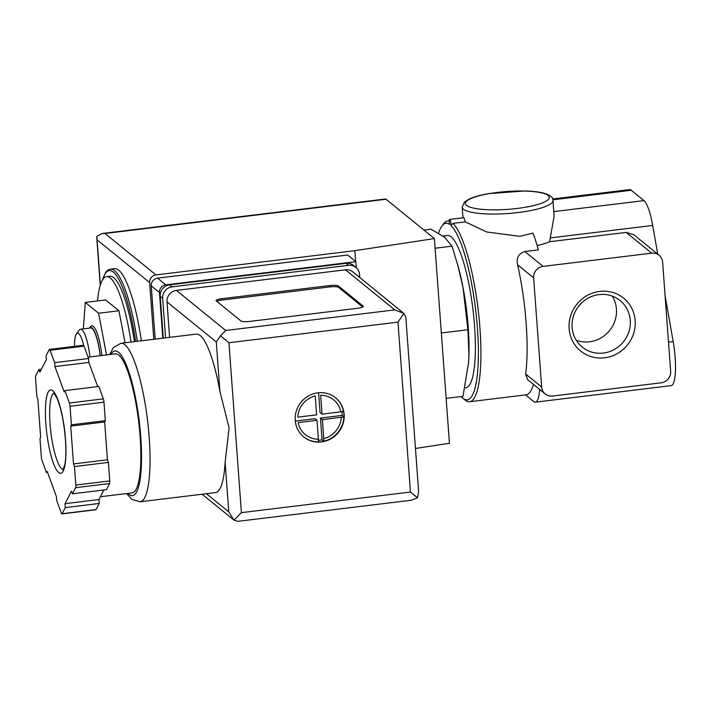 <?xml version="1.0" encoding="UTF-8"?>
<svg xmlns="http://www.w3.org/2000/svg" width="711" height="711" viewBox="0 0 711 711"><rect width="100%" height="100%" fill="white"/><g stroke="black" fill="none" stroke-linecap="round" stroke-linejoin="round"><path stroke-width="1.07" d="M659.07 255.249A10.505 10.016 -50.9 0 1 662.625 262.155L670.642 371.338A10.505 10.016 -50.9 0 1 661.212 382.811L552.589 396.045A10.505 10.016 -50.9 0 1 545.213 393.956A10.505 10.016 -50.9 0 1 541.658 387.051L533.641 277.868A10.505 10.016 -50.9 0 1 543.071 266.394L651.694 253.16A10.505 10.016 -50.9 0 1 659.07 255.249L633.91 234.781L626.169 232.399L549.621 241.731L554.109 216.171M657.755 254.174L652.689 225.449A35.017 7.528 -96.9 0 0 643.953 200.618L631.226 190.264A35.017 7.528 -96.9 0 0 629.493 189.624L552.651 198.982M465.296 221.876L452.943 223.378L450.881 225.511A3.502 0.755 -96.9 0 0 450.641 221.628A3.502 0.755 -96.9 0 0 449.663 219.423L463.919 217.682L465.296 221.876L486.768 231.999L520.017 236.345L532.983 233.075A91.035 19.561 83.1 0 1 538.369 249.872L524.798 251.525L543.071 266.394M452.943 223.378A91.035 19.561 83.1 0 1 479.312 320.634A91.035 19.561 83.1 0 1 469.642 401.724A91.035 19.561 83.1 0 1 465.101 400.026L462.914 398.231A88.928 19.117 83.1 0 1 461.19 396.542M438.634 233.208A88.928 19.117 83.1 0 1 441.931 226L443.62 223.734A91.035 19.561 83.1 0 1 447.628 220.997A91.035 19.561 83.1 0 1 449.228 221.094M469.642 401.724L525.989 394.863A91.035 19.561 -96.9 0 0 533.472 384.402M545.213 393.956L527.66 379.683L525.633 374.022L541.658 387.051M524.798 251.525C518.47 253.791 516.079 258.226 517.617 264.839A91.035 19.561 83.1 0 1 525.633 374.022M97.558 300.94A77.028 16.557 83.1 0 1 106.49 276.659A77.028 16.557 83.1 0 1 131.011 342.053M125.047 342.782L118.933 310.751L105.655 299.953L85.293 302.433L83.338 328.864M446.135 398.373L462.994 396.32L468.549 362.654L468.94 354.789L467.918 329.744L463.039 287.591L457.76 265.087L451.974 246.193L435.114 248.246M451.974 246.193L444.633 237.332L431.106 229.218L423.969 230.088M467.918 329.744L441.335 332.979M612.251 296.096A29.995 28.591 -50.9 0 1 616.437 309.036A29.995 28.591 -50.9 0 1 576.292 340.311M630.266 320.288A29.995 28.591 -50.9 0 1 614.366 349.439A29.995 28.591 -50.9 0 1 582.256 347.092A29.995 28.591 -50.9 0 1 579.012 305.783A29.995 28.591 -50.9 0 1 620.116 300.557A29.995 28.591 -50.9 0 1 630.266 320.288M635.163 320.581A34.057 32.466 -50.9 0 1 587.739 355.358A34.057 32.466 -50.9 0 1 583.518 297.865A34.057 32.466 -50.9 0 1 635.163 320.581M525.562 394.916L533.685 401.519A35.017 7.528 -96.9 0 0 535.419 402.159L671.193 385.62A35.017 7.528 -96.9 0 0 673.184 341.582L665.087 295.732M535.419 402.159A35.017 7.528 -96.9 0 0 539.605 389.397M549.621 241.731A45.513 9.678 175.8 0 1 537.16 245.588M450.881 225.511A88.928 19.117 83.1 0 1 477.561 330.028A88.928 19.117 83.1 0 1 462.914 398.231M441.931 226A88.928 19.117 83.1 0 1 449.583 224.454A3.502 0.755 -96.9 0 1 449.663 219.423M442.935 236.025L447.326 235.492A76.681 16.477 83.1 0 1 474.584 326.242A76.681 16.477 83.1 0 1 465.865 387.726L464.905 387.842M457.768 265.079L458.328 267.123A77.028 16.557 83.1 0 1 463.039 287.591A77.028 16.557 83.1 0 1 468.958 354.371A77.028 16.557 83.1 0 1 468.851 357.446M106.49 276.659L109.885 276.25A77.028 16.557 83.1 0 1 134.406 341.644M102.215 280.356L105.646 272.384L107.69 270.242L110.392 269.131L114.471 268.634A84.031 18.059 83.1 0 1 141.347 340.8M106.517 354.913L98.571 313.24L85.293 302.433M98.571 313.24L118.933 310.751M101.913 355.473A29.969 6.443 -96.9 0 0 90.493 326.758L89.479 328.109A28.573 6.141 83.1 0 1 100.251 355.678M74.495 346.355A24.512 5.27 83.1 0 1 76.459 333.832A24.512 5.27 83.1 0 1 83.738 345.502M76.459 333.832L79.277 330.046A28.013 6.017 83.1 0 1 80.512 329.202A28.013 6.017 83.1 0 1 89.95 356.931M80.512 329.202L90.688 327.967A28.013 6.017 83.1 0 1 100.135 355.696M162.819 338.178L159.46 292.497A7.003 6.675 -50.9 0 1 165.752 284.844L355.838 261.684L356.273 267.665M153.807 339.28L149.639 282.569A7.003 6.675 -50.9 0 1 155.931 274.917L354.842 250.681L434.403 238.585L386.064 199.258A14.007 3.013 -96.9 0 0 385.371 199L102.224 233.492L105.015 233.492L155.931 274.917M434.403 238.585L449.441 443.3L415.464 448.472M102.224 233.484L96.803 236.354L97.078 239.811L149.639 282.569M355.633 261.524L354.842 250.681M155.167 339.111L151.247 285.813A7.003 6.675 -50.9 0 1 157.54 278.161L347.626 255.009L355.838 261.684M317.888 392.819A25.205 24.032 129.1 0 0 296.398 410.798A25.205 24.032 129.1 0 0 303.784 436.945A25.205 24.032 129.1 0 0 338.329 432.555A25.205 24.032 129.1 0 0 335.601 397.831A25.205 24.032 129.1 0 0 317.888 392.819M335.45 397.707A25.205 24.032 -50.9 0 1 343.475 411.456L343.609 411.562A25.205 24.032 -50.9 0 1 343.964 414.273A25.205 24.032 -50.9 0 1 344.017 417.028L343.875 416.913A25.205 24.032 -50.9 0 1 323.896 441.229L324.029 441.335A25.205 24.032 -50.9 0 1 321.328 441.824A25.205 24.032 -50.9 0 1 318.599 442.002L318.466 441.887A25.205 24.032 -50.9 0 1 303.633 436.821M340.88 411.9A22.405 21.357 129.1 0 0 320.652 395.254L322.039 414.193L343.475 411.456M343.875 416.913L322.439 419.65L323.896 441.229M318.404 439.247L317.008 420.317L298.176 422.61A22.405 21.357 129.1 0 0 318.404 439.247L318.466 441.887M316.608 414.86L315.222 395.92A22.405 21.357 129.1 0 0 297.767 417.153L316.608 414.86M225.12 462.337L229.129 428.04L219.921 391.503A79.828 17.153 -96.9 0 0 196.2 334.117L120.843 343.297A79.828 17.153 83.1 0 1 149.221 437.772A79.828 17.153 83.1 0 1 140.147 501.779L215.504 492.599A79.828 17.153 -96.9 0 0 225.12 462.337L228.764 511.876L206.421 493.71M169.609 337.352L167.005 301.882A10.505 10.016 -50.9 0 1 176.444 290.399L345.475 269.807A10.505 10.016 -50.9 0 1 352.86 271.895L403.919 313.435L405.812 317.106L418.628 491.532L417.455 497.824L411.473 500.206L237.998 521.332L234.017 520.168L228.764 511.876M240.922 320.954L216.286 300.913A7.003 1.493 175.8 0 1 216.091 300.593A7.003 1.493 175.8 0 1 221.432 298.744L330.055 285.511A7.003 1.493 175.8 0 1 338.48 286.026L363.117 306.068A7.003 1.493 175.8 0 1 363.312 306.379A7.003 1.493 175.8 0 1 357.971 308.227L249.357 321.461A7.003 1.493 175.8 0 1 240.922 320.954M72.442 493.807L106.392 489.666L109.565 483.551A3.502 0.755 -96.9 0 0 109.761 480.929L108.401 462.417L107.441 459.786L104.668 421.97L105.335 420.672L103.975 402.159A3.502 0.755 -96.9 0 0 103.353 398.871L98.811 386.464L64.87 390.606L64.194 391.894L54.925 366.574L54.631 362.654L50.09 350.256A3.502 0.755 -96.9 0 0 49.477 349.403A3.502 0.755 -96.9 0 0 49.272 349.59L46.091 355.704L46.384 359.624L39.887 372.12L38.927 369.498L35.746 375.621A3.502 0.755 -96.9 0 0 35.55 378.243L36.91 396.756L37.87 399.378L40.651 437.203L39.976 438.5L41.336 457.013A3.502 0.755 -96.9 0 0 41.967 460.301L46.499 472.699L47.175 471.402L56.445 496.731L56.738 500.651L61.279 513.049A3.502 0.755 -96.9 0 0 61.893 513.902A3.502 0.755 -96.9 0 0 62.097 513.715L65.279 507.601L64.985 503.681L71.482 491.185L72.442 493.807L75.624 487.684A3.502 0.755 -96.9 0 0 75.819 485.062L74.459 466.549L73.5 463.928L70.718 426.102L71.393 424.805L70.034 406.292A3.502 0.755 -96.9 0 0 69.402 403.004L64.87 390.606M97.709 386.606L88.866 362.441L88.573 358.522L84.04 346.124A3.502 0.755 -96.9 0 0 83.418 345.27L49.477 349.403M61.893 513.902L95.834 509.769A3.502 0.755 -96.9 0 0 96.038 509.583L99.22 503.459L98.936 499.54L103.904 489.968M219.921 391.503L216.286 341.964L220.481 335.779L228.933 342.729L241.411 512.64L234.017 520.168M163.281 338.125L160.206 296.309A10.505 10.016 -50.9 0 1 169.636 284.835L346.141 263.328A10.505 10.016 -50.9 0 1 353.527 265.416L355.989 267.425A10.505 10.016 -50.9 0 1 359.544 274.33L359.775 277.521M165.574 337.849L162.668 298.309A10.505 10.016 -50.9 0 1 172.098 286.835L348.612 265.336A10.505 10.016 -50.9 0 1 355.989 267.425M220.481 335.779L225.716 330.482L394.756 309.889L403.866 313.391M241.411 512.64L410.451 492.048L417.455 497.824M403.919 313.435L397.973 322.136L228.933 342.729M88.075 357.162L115.235 353.856A70.025 15.047 83.1 0 1 140.129 436.723A70.025 15.047 83.1 0 1 132.175 492.874L100.384 496.749M88.573 358.522L54.631 362.654M88.866 362.441L54.925 366.574M105.335 420.672L71.393 424.805M104.668 421.97L70.718 426.102M107.441 459.786L73.5 463.928M108.401 462.417L74.459 466.549M98.936 499.54L64.985 503.681M99.22 503.459L65.279 507.601M47.601 472.566L46.499 472.699M41.407 369.196L38.927 369.498M216.766 301.304A7.003 1.493 175.8 0 1 221.53 300.113L330.153 286.88A7.003 1.493 175.8 0 1 338.587 287.386L362.734 307.036M318.608 392.748L320.066 412.593L322.039 414.193M341.929 411.749L342.195 415.402L344.017 416.886M342.195 415.402L320.465 418.05L322.439 419.65M320.465 418.05L322.074 439.887L323.896 441.371M322.074 439.887L318.457 440.331M295.314 421.116L315.035 418.708L317.008 420.317M550.465 237.901L652.689 225.449M553.798 211.602L643.953 200.618M552.882 199.8L631.226 190.264M626.169 232.399L651.694 253.16M668.5 342.151L673.184 341.582M517.617 264.839L533.641 277.868M102.517 279.85A82.627 17.757 83.1 0 1 135.614 341.493M110.392 269.131A84.031 18.059 83.1 0 1 137.267 341.298M462.194 207.177L464.567 201.933L469.518 198.867C474.255 196.751 480.707 194.992 488.866 193.588L525.127 190.975C533.206 191.197 539.693 191.997 544.573 193.374C550.403 195.214 553.202 197.587 552.98 200.511A45.513 9.678 175.8 0 1 518.266 212.527A45.513 9.678 175.8 0 1 462.194 207.177L462.977 217.797M517.19 208.447A42.011 8.932 175.8 0 1 467.136 200.715A42.011 8.932 175.8 0 1 537.685 192.121A42.011 8.932 175.8 0 1 517.19 208.447M100.384 284.773L97.078 239.811M105.015 233.492L386.064 199.258M159.46 292.497L151.247 285.813M165.752 284.844L157.54 278.161M323.834 438.589A22.405 21.357 129.1 0 0 341.28 417.357M394.756 309.889L345.475 269.807M225.716 330.482L176.444 290.399M410.451 492.048L397.973 322.136M162.668 298.309L160.206 296.309M172.098 286.835L169.636 284.835M348.612 265.336L346.141 263.328M216.286 341.964L167.005 301.882M110.969 354.371A72.824 15.651 83.1 0 1 140.787 437.265A72.824 15.651 83.1 0 1 127.909 493.398M84.04 346.124L50.09 350.256M103.353 398.871L69.402 403.004M103.975 402.159L70.034 406.292M109.761 480.929L75.819 485.062M109.565 483.551L75.624 487.684M96.038 509.583L62.097 513.715M63.288 469.464A38.518 8.274 83.1 0 1 50.863 432.244A38.518 8.274 83.1 0 1 53.983 393.121M65.536 439.665A42.011 9.03 83.1 0 1 53.361 463.101A42.011 9.03 83.1 0 1 48.152 392.188A42.011 9.03 83.1 0 1 65.536 439.665M221.53 300.113L221.432 298.744M330.153 286.88L330.055 285.511M338.587 287.386L338.48 286.026M363.17 306.717L363.117 306.068M447.628 220.997L449.236 220.801M552.98 200.511L554.136 216.171M100.242 285.218L96.776 238.025M234.052 520.194L202.128 494.234M140.147 501.779L131.944 499.442L126.602 493.558M109.672 354.531L113.467 347.501L120.843 343.297M63.732 469.473L63.092 469.713L64.888 464.434C65.981 458.337 66.167 450.027 65.439 439.514C63.91 421.676 61.013 407.714 56.747 397.618L53.743 392.925L54.418 393.005"/></g></svg>
